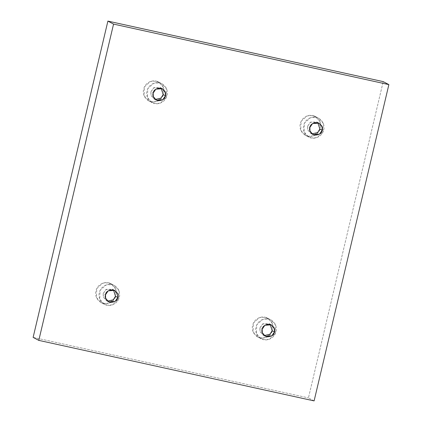 <?xml version="1.0" encoding="UTF-8"?>
<svg xmlns="http://www.w3.org/2000/svg" width="422" height="422" viewBox="0 0 422 422"><rect width="100%" height="100%" fill="white"/><g stroke="black" fill="none" stroke-linecap="round" stroke-linejoin="round"><path stroke-width="0.32" stroke-dasharray="2.11 1.58" d="M307.907 136.195L305.38 135.267L300.765 130.161L301.102 121.357L307.132 115.939L312.781 115.565L316.131 117.337L310.481 117.712L304.452 123.129L304.114 131.933L308.73 137.039L311.257 137.962L307.907 136.195C310.756 137.255 318.473 135.699 320.419 128.093C322.086 120.428 315.825 115.802 312.781 115.565C309.933 114.504 302.215 116.061 300.274 123.667C298.607 131.332 304.863 135.963 307.907 136.195L311.257 137.962C308.213 137.73 301.957 133.099 303.624 125.434C305.565 117.833 313.282 116.277 316.131 117.337C319.174 117.569 325.436 122.201 323.769 129.865C321.822 137.466 314.105 139.028 311.257 137.962L316.906 137.593L322.935 132.176L323.273 123.372L318.657 118.26L312.781 115.565L315.308 116.493L319.923 121.599L319.586 130.403L313.557 135.821L307.907 136.195M311.89 133.874L310.661 133.389L307.649 129.739L307.538 126.299L309.859 127.523L307.538 126.299L310.212 122.359L316.727 121.911L317.819 122.654L310.724 122.037L307.538 126.299L307.828 130.229L311.89 133.874M151.224 101.749L148.702 100.826L144.087 95.72L144.419 86.916L150.454 81.493L156.103 81.124L159.453 82.891L153.803 83.266L147.769 88.683L147.436 97.487L152.052 102.593L154.573 103.522L151.224 101.749C154.072 102.815 161.795 101.254 163.736 93.652C165.403 85.988 159.147 81.356 156.103 81.124C153.255 80.059 145.532 81.62 143.591 89.221C141.924 96.886 148.18 101.517 151.224 101.749L154.573 103.522C151.53 103.29 145.273 98.658 146.94 90.994C148.882 83.387 156.604 81.831 159.453 82.891C162.496 83.129 168.753 87.755 167.086 95.419C165.144 103.026 157.422 104.582 154.573 103.522L160.223 103.147L166.257 97.73L166.59 88.926L161.974 83.82L156.103 81.124L158.625 82.047L163.24 87.154L162.908 95.958L156.873 101.375L151.224 101.749M155.206 99.434L153.983 98.943L150.97 95.293L150.86 91.854L153.175 93.077L150.86 91.854L153.534 87.913L160.043 87.47L161.141 88.209L154.041 87.597L150.86 91.854L151.145 95.783L155.206 99.434M103.548 303.439L101.027 302.511L96.411 297.404L96.743 288.601L102.773 283.183L108.422 282.809L111.772 284.581L106.122 284.956L100.093 290.373L99.761 299.177L104.376 304.283L106.898 305.206L103.548 303.439C106.397 304.499 114.119 302.943 116.061 295.337C117.727 287.672 111.471 283.046 108.422 282.809C105.579 281.748 97.857 283.304 95.915 290.911C94.248 298.576 100.505 303.202 103.548 303.439L106.898 305.206C103.854 304.974 97.598 300.343 99.265 292.678C101.206 285.077 108.929 283.521 111.772 284.581C114.821 284.813 121.077 289.445 119.41 297.109C117.469 304.71 109.746 306.272 106.898 305.206L112.547 304.837L118.582 299.414L118.914 290.616L114.299 285.504L108.422 282.809L110.949 283.737L115.565 288.843L115.232 297.647L109.198 303.065L103.548 303.439M107.531 301.118L106.302 300.633L103.295 296.982L103.179 293.543L105.5 294.767L103.179 293.543L105.859 289.603L112.368 289.154L113.46 289.893L106.365 289.281L103.179 293.543L103.469 297.473L107.531 301.118M260.232 337.88L257.705 336.956L253.089 331.85L253.422 323.046L259.456 317.629L265.106 317.254L268.455 319.027L262.806 319.396L256.771 324.813L256.439 333.617L261.054 338.729L263.581 339.652L260.232 337.88C263.08 338.945 270.797 337.384 272.739 329.782C274.406 322.118 268.149 317.486 265.106 317.254C262.257 316.194 254.535 317.75 252.593 325.351C250.926 333.016 257.188 337.647 260.232 337.88L263.581 339.652C260.538 339.42 254.276 334.788 255.943 327.124C257.889 319.523 265.607 317.961 268.455 319.027C271.499 319.259 277.755 323.89 276.088 331.55C274.147 339.156 266.43 340.712 263.581 339.652L269.231 339.277L275.26 333.86L275.592 325.056L270.977 319.95L265.106 317.254L267.627 318.177L272.243 323.289L271.91 332.088L265.881 337.51L260.232 337.88M264.209 335.564L262.985 335.073L259.973 331.423L259.862 327.984L262.183 329.207L259.862 327.984L262.537 324.043L269.051 323.6L270.143 324.339L263.043 323.727L259.862 327.984L260.147 331.914L264.209 335.564M314.105 400.9L308.44 397.904L383.202 81.62L308.44 397.904L314.105 400.9M33.127 337.384L308.44 397.904L33.127 337.384M305.38 135.267L308.73 137.039M312.982 134.613L310.661 133.389M148.702 100.826L152.052 102.593M156.298 100.172L153.983 98.943M101.027 302.511L104.376 304.283M108.623 301.857L106.302 300.633M257.705 336.956L261.054 338.729M265.306 336.302L262.985 335.073M271.367 324.824L269.051 323.6M267.627 318.177L270.977 319.95M114.689 290.383L112.368 289.154M110.949 283.737L114.299 285.504M162.364 88.694L160.043 87.47M158.625 82.047L161.974 83.82M319.048 123.14L316.727 121.911M315.308 116.493L318.657 118.26"/><path stroke-width="0.63" d="M309.859 127.523L309.97 130.962L312.982 134.613L319.491 134.17L322.171 130.229L319.85 129.005L317.624 132.603L311.89 133.874L317.624 132.603L319.85 129.005L322.171 130.229C321.812 133.283 319.264 134.934 314.522 135.177C310.36 132.977 308.804 130.424 309.859 127.523C310.212 124.469 312.76 122.818 317.502 122.575C321.669 124.775 323.22 127.328 322.171 130.229L322.055 126.79L319.048 123.14L312.533 123.583L309.859 127.523M153.175 93.077L153.286 96.517L156.298 100.172L162.813 99.724L165.487 95.783L163.166 94.56L160.94 98.157L155.206 99.434L160.94 98.157L163.166 94.56L165.487 95.783C165.134 98.843 162.586 100.494 157.844 100.737C153.677 98.532 152.12 95.984 153.175 93.077C153.534 90.023 156.082 88.372 160.824 88.129C164.986 90.329 166.542 92.882 165.487 95.783L165.377 92.349L162.364 88.694L155.855 89.142L153.175 93.077M105.5 294.767L105.611 298.206L108.623 301.857L115.137 301.413L117.812 297.473L115.491 296.249L113.265 299.847L107.531 301.118L113.265 299.847L115.491 296.249L117.812 297.473C117.458 300.527 114.911 302.178 110.168 302.421C106.001 300.221 104.445 297.668 105.5 294.767C105.853 291.707 108.401 290.062 113.143 289.819C117.311 292.019 118.867 294.572 117.812 297.473L117.701 294.034L114.689 290.383L108.174 290.827L105.5 294.767M262.183 329.207L262.294 332.647L265.306 336.302L271.815 335.854L274.49 331.919L272.174 330.69L269.943 334.287L264.209 335.564L269.943 334.287L272.174 330.69L274.49 331.919C274.136 334.973 271.589 336.624 266.846 336.867C262.684 334.667 261.128 332.114 262.183 329.207C262.537 326.153 265.085 324.502 269.827 324.26C273.989 326.459 275.545 329.012 274.49 331.919L274.379 328.48L271.367 324.824L264.858 325.272L262.183 329.207M113.56 24.096L388.873 84.616L383.202 81.62L107.895 21.1L113.56 24.096L107.895 21.1L33.127 337.384L38.798 340.38L33.127 337.384L107.895 21.1L383.202 81.62L388.873 84.616L314.105 400.9L38.798 340.38L113.56 24.096L38.798 340.38L314.105 400.9L388.873 84.616L113.56 24.096M270.143 324.339L272.174 330.69L270.143 324.339M113.46 289.893L115.491 296.249L113.46 289.893M161.141 88.209L163.166 94.56L161.141 88.209M317.819 122.654L319.85 129.005L317.819 122.654"/></g></svg>
